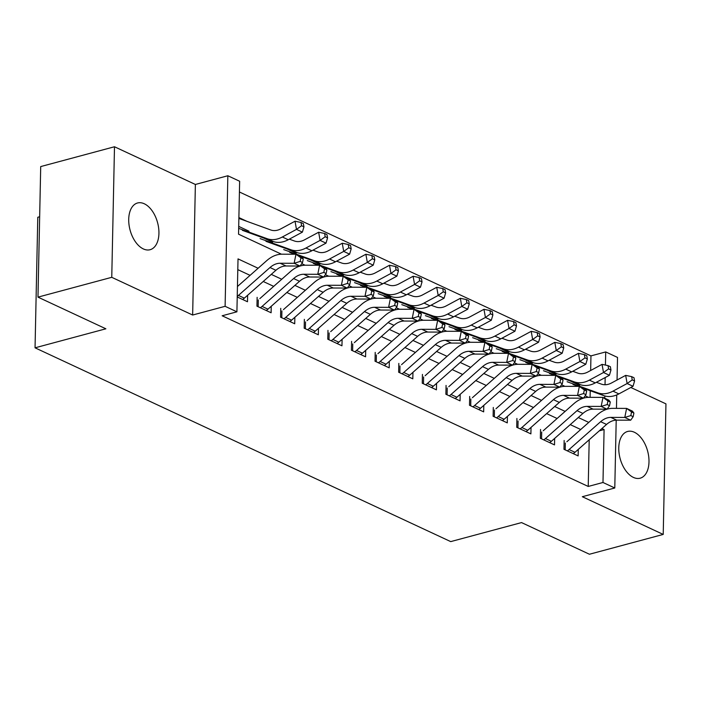 <?xml version="1.0" encoding="UTF-8"?>
<svg xmlns="http://www.w3.org/2000/svg" width="701" height="701" viewBox="0 0 701 701"><rect width="100%" height="100%" fill="white"/><g stroke="black" fill="none" stroke-linecap="round" stroke-linejoin="round"><path stroke-width="1.05" d="M634.352 432.245A24.193 14.248 75 0 0 627.605 431.465A24.193 14.248 75 0 0 619.053 453.109A24.193 14.248 75 0 0 633.406 477.407A24.193 14.248 75 0 0 640.162 478.196A24.193 14.248 75 0 0 648.705 456.553A24.193 14.248 75 0 0 634.352 432.245M144.292 203.772A24.193 14.248 75 0 0 137.545 202.983A24.193 14.248 75 0 0 129.002 224.627A24.193 14.248 75 0 0 143.355 248.934A24.193 14.248 75 0 0 150.102 249.714A24.193 14.248 75 0 0 158.645 228.07A24.193 14.248 75 0 0 144.292 203.772M590.654 370.496L590.961 355.889L605.717 351.928L617.52 357.431L617.046 380.012M39.659 216.758L37.784 217.266L35.05 347.819L450.717 541.61L521.535 522.587L589.436 554.246L663.216 534.425L665.95 403.864L630.812 387.478M35.05 347.819L105.877 328.795L37.977 297.136L40.711 166.575L114.491 146.754L111.757 277.316L192.644 315.029L225.109 306.311L227.843 175.749L239.646 181.252L238.542 234.187L281.469 254.2M192.644 315.029L195.377 184.468L114.491 146.754M195.377 184.468L227.843 175.749M590.961 355.889L239.427 191.995M37.977 297.136L111.757 277.316M564.147 440.482L563.963 449.306L578.132 455.913L578.272 449.411M540.532 429.468L540.348 438.291L554.517 444.898L554.649 438.405M516.909 418.462L516.725 427.277L530.894 433.884L531.034 427.391M493.294 407.447L493.11 416.271L507.279 422.878L507.419 416.385M469.679 396.442L469.495 405.257L483.664 411.864L483.804 405.371M446.064 385.427L445.88 394.251L460.049 400.858L460.18 394.365M422.44 374.413L422.256 383.237L436.425 389.844L436.565 383.351M398.825 363.407L398.641 372.222L412.81 378.829L412.95 372.336M375.21 352.393L375.026 361.217L389.195 367.823L389.327 361.33M351.595 341.387L351.411 350.202L365.58 356.809L365.712 350.316M327.972 330.373L327.788 339.196L341.957 345.803L342.097 339.31M304.357 319.358L304.173 328.182L318.342 334.789L318.482 328.296M280.742 308.352L280.558 317.176L294.727 323.774L294.858 317.281M257.127 297.338L256.943 306.162L271.112 312.769L271.243 306.276M246.989 221.358L238.883 217.573M590.093 397.344L590.233 390.72M238.699 226.397L248.969 231.181M263.751 238.077L272.584 242.195M287.366 249.092L296.208 253.21M310.99 260.097L319.822 264.216M334.605 271.112L343.437 275.23M358.22 282.117L367.052 286.236M381.835 293.132L390.676 297.25M405.458 304.138L414.291 308.265M429.073 315.152L437.906 319.27M452.688 326.167L461.521 330.285M476.303 337.172L485.145 341.291M499.927 348.187L508.76 352.305M523.542 359.192L532.374 363.32M547.157 370.207L555.989 374.325M570.772 381.221L579.613 385.34M258.117 268.255L238.025 258.888L236.912 311.814L222.156 315.774L588.227 486.45L589.199 439.755M580.726 429.503L570.255 424.622M557.102 418.497L546.631 413.608M533.487 407.483L523.016 402.602M509.872 396.468L499.401 391.587M486.257 385.462L475.786 380.582M462.634 374.448L452.163 369.567M439.019 363.442L428.548 358.553M415.404 352.428L404.933 347.547M391.789 341.413L381.318 336.533M368.165 330.408L357.694 325.527M344.55 319.393L334.079 314.512M320.935 308.387L310.464 303.498M297.32 297.373L286.849 292.492M273.697 286.358L263.225 281.478M250.082 275.353L237.797 269.622M237.227 296.97L247.488 301.754L247.628 295.261M616.205 420.153L614.786 487.992L582.329 496.711L663.216 534.425M614.786 487.992L602.983 482.481L604.087 429.555L601.905 428.539M588.227 486.45L602.983 482.481M236.912 311.814L225.109 306.311M616.74 394.926L616.459 408.359M604.744 398.212L604.788 395.96M605.024 384.744L605.173 377.559M605.436 365.072L605.717 351.928M301.737 263.646L305.093 265.215M325.36 274.661L328.708 276.22M348.975 285.675L352.323 287.235M372.59 296.681L375.938 298.24M396.205 307.695L399.561 309.255M419.829 318.701L423.176 320.269M443.444 329.715L446.791 331.275M467.059 340.73L470.406 342.29M490.682 351.736L494.03 353.295M514.297 362.75L517.645 364.31M537.912 373.756L541.26 375.324M561.527 384.77L564.875 386.33M585.151 395.785L588.498 397.344M588.761 422.405L578.29 417.524M565.137 411.399L554.666 406.51M541.523 400.385L531.051 395.504M517.908 389.37L507.436 384.49M494.293 378.365L483.821 373.484M470.669 367.35L460.198 362.47M447.054 356.345L436.583 351.455M423.439 345.33L412.968 340.449M399.824 334.316L389.353 329.435M376.2 323.31L365.729 318.429M352.585 312.295L342.114 307.415M328.971 301.29L318.499 296.4M305.347 290.275L294.884 285.395M281.732 279.261L271.261 274.38M599.294 430.843L604.087 429.555M237.236 296.365A13.231 9.586 -65 0 0 238.436 295.41L269.999 267.528A18.901 13.696 115 0 1 280.155 263.234L294.14 263.287L295.962 254.253L281.977 254.191A28.355 20.539 -65 0 0 266.739 260.632L237.446 286.516M242.607 299.476A13.231 9.586 -65 0 0 244.342 298.162L275.905 270.279A18.901 13.696 115 0 1 286.061 265.986L300.046 266.047L294.14 263.287L300.177 261.42L302.543 262.516L303.27 258.906L300.904 257.802L300.177 261.42M300.904 257.802L295.962 254.253L301.868 257.004L303.27 258.906M300.046 266.047L302.543 262.516M238.866 218.519A13.231 9.586 115 0 1 240.04 218.835L270.788 229.981A18.901 13.696 -65 0 0 280.882 228.833L295.025 221.218L300.992 222.471L301.579 225.731L303.945 226.835L303.358 223.575L300.992 222.471M303.945 226.835L302.385 232.136L288.242 239.742A28.355 20.539 115 0 1 273.101 241.468L242.362 230.322M302.385 232.136L296.479 229.385L282.337 236.991A28.355 20.539 115 0 1 267.204 238.717L238.664 228.368M301.579 225.731L296.479 229.385L295.025 221.218M260.316 307.739A13.231 9.586 -65 0 0 262.06 306.425L293.614 278.542A18.901 13.696 115 0 1 303.778 274.249L317.763 274.301L319.577 265.258L305.592 265.206A28.355 20.539 -65 0 0 290.354 271.646L259.843 298.608M266.222 310.49A13.231 9.586 -65 0 0 267.966 309.176L299.52 281.294A18.901 13.696 115 0 1 309.676 277L323.66 277.053L317.763 274.301L323.801 272.426L326.158 273.53L326.885 269.911L324.528 268.816L323.801 272.426M324.528 268.816L319.577 265.258L325.483 268.01L326.885 269.911M258.292 299.905L258.143 306.723M323.66 277.053L326.158 273.53M283.931 318.745A13.231 9.586 -65 0 0 285.675 317.43L317.238 289.548A18.901 13.696 115 0 1 327.393 285.254L341.378 285.316L343.201 276.273L329.216 276.22A28.355 20.539 -65 0 0 313.978 282.661L283.458 309.614M289.837 321.496A13.231 9.586 -65 0 0 291.581 320.182L323.135 292.308A18.901 13.696 115 0 1 333.299 288.015L347.284 288.067L341.378 285.316L347.416 283.441L349.773 284.545L350.5 280.926L348.143 279.822L347.416 283.441M348.143 279.822L343.201 276.273L349.098 279.024L350.5 280.926M281.907 310.92L281.767 317.737M347.284 288.067L349.773 284.545M307.555 329.759A13.231 9.586 -65 0 0 309.29 328.445L340.852 300.563A18.901 13.696 115 0 1 351.008 296.269L364.993 296.321L366.816 287.279L352.831 287.226A28.355 20.539 -65 0 0 337.593 293.666L307.073 320.629M313.452 332.511A13.231 9.586 -65 0 0 315.196 331.196L346.758 303.314A18.901 13.696 115 0 1 356.914 299.02L370.899 299.073L364.993 296.321L371.031 294.455L373.396 295.55L374.124 291.931L371.758 290.836L371.031 294.455M371.758 290.836L366.816 287.279L372.722 290.03L374.124 291.931M305.522 321.934L305.382 328.743M370.899 299.073L373.396 295.55M331.17 340.765A13.231 9.586 -65 0 0 332.905 339.45L364.467 311.577A18.901 13.696 115 0 1 374.623 307.283L388.608 307.336L390.431 298.293L376.446 298.24A28.355 20.539 -65 0 0 361.208 304.681L330.688 331.634M337.076 343.525A13.231 9.586 -65 0 0 338.811 342.211L370.373 314.328A18.901 13.696 115 0 1 380.529 310.035L394.514 310.087L388.608 307.336L394.645 305.461L397.011 306.565L397.739 302.946L395.373 301.842L394.645 305.461M395.373 301.842L390.431 298.293L396.337 301.044L397.739 302.946M329.146 332.94L328.997 339.757M394.514 310.087L397.011 306.565M289.338 239.155L294.402 240.986A18.901 13.696 -65 0 0 304.497 239.847L318.64 232.233L324.616 233.486L325.194 236.745L327.56 237.849L326.973 234.581L324.616 233.486M327.56 237.849L326.009 243.142L311.857 250.756A28.355 20.539 115 0 1 296.725 252.474L265.977 241.337M326.009 243.142L320.103 240.39L305.951 248.005A28.355 20.539 115 0 1 290.819 249.722L260.071 238.585M325.194 236.745L320.103 240.39L318.64 232.233M312.961 250.169L318.017 252.001A18.901 13.696 -65 0 0 328.112 250.853L342.254 243.247L348.231 244.491L348.809 247.76L351.175 248.855L350.588 245.595L348.231 244.491M351.175 248.855L349.624 254.156L335.481 261.771A28.355 20.539 115 0 1 320.339 263.488L299.853 256.067M349.624 254.156L343.718 251.405L329.575 259.011A28.355 20.539 115 0 1 314.434 260.737L283.695 249.591M294.832 254.244L289.592 252.342M348.809 247.76L343.718 251.405L342.254 243.247M336.576 261.175L341.641 263.015A18.901 13.696 -65 0 0 351.727 261.867L365.878 254.253L371.845 255.506L372.433 258.765L374.79 259.869L374.211 256.601L371.845 255.506M374.79 259.869L373.239 265.171L359.096 272.777A28.355 20.539 115 0 1 343.954 274.503L323.468 267.072M373.239 265.171L367.333 262.411L353.19 270.025A28.355 20.539 115 0 1 338.048 271.743L307.31 260.606M318.456 265.258L313.216 263.357M372.433 258.765L367.333 262.411L365.878 254.253M360.191 272.19L365.256 274.021A18.901 13.696 -65 0 0 375.35 272.873L389.493 265.267L395.46 266.511L396.047 269.78L398.413 270.884L397.826 267.616L395.46 266.511M398.413 270.884L396.854 276.176L382.711 283.791A28.355 20.539 115 0 1 367.569 285.509L347.091 278.087M396.854 276.176L390.956 273.425L376.805 281.04A28.355 20.539 115 0 1 361.672 282.757L330.925 271.611M342.07 276.264L336.83 274.363M396.047 269.78L390.956 273.425L389.493 265.267M354.785 351.779A13.231 9.586 -65 0 0 356.529 350.465L388.082 322.583A18.901 13.696 115 0 1 398.247 318.289L412.232 318.342L414.046 309.307L400.061 309.246A28.355 20.539 -65 0 0 384.823 315.687L354.312 342.649M360.691 354.531A13.231 9.586 -65 0 0 362.435 353.216L393.988 325.334A18.901 13.696 115 0 1 404.153 321.04L418.129 321.102L412.232 318.342L418.269 316.475L420.626 317.571L421.354 313.96L418.996 312.856L418.269 316.475M418.996 312.856L414.046 309.307L419.952 312.059L421.354 313.96M352.761 343.954L352.621 350.772M418.129 321.102L420.626 317.571M383.806 283.195L388.871 285.035A18.901 13.696 -65 0 0 398.965 283.887L413.108 276.273L419.084 277.526L419.662 280.786L422.028 281.89L421.441 278.63L419.084 277.526M422.028 281.89L420.477 287.191L406.326 294.797A28.355 20.539 115 0 1 391.193 296.523L370.706 289.092M420.477 287.191L414.571 284.44L400.42 292.045A28.355 20.539 115 0 1 385.287 293.772L354.54 282.626M365.685 287.279L360.445 285.377M419.662 280.786L414.571 284.44L413.108 276.273M378.4 362.794A13.231 9.586 -65 0 0 380.144 361.479L411.706 333.597A18.901 13.696 115 0 1 421.862 329.304L435.847 329.356L437.669 320.313L423.684 320.261A28.355 20.539 -65 0 0 408.446 326.701L377.927 353.663M384.306 365.545A13.231 9.586 -65 0 0 386.049 364.231L417.603 336.349A18.901 13.696 115 0 1 427.768 332.055L441.753 332.108L435.847 329.356L441.884 327.481L444.241 328.585L444.969 324.966L442.611 323.871L441.884 327.481M442.611 323.871L437.669 320.313L443.567 323.065L444.969 324.966M376.376 354.96L376.235 361.777M441.753 332.108L444.241 328.585M407.43 294.21L412.486 296.041A18.901 13.696 -65 0 0 422.58 294.902L436.732 287.287L442.699 288.54L443.286 291.8L445.643 292.904L445.056 289.636L442.699 288.54M445.643 292.904L444.092 298.197L429.95 305.811A28.355 20.539 115 0 1 414.808 307.529L394.321 300.107M444.092 298.197L438.186 295.445L424.044 303.06A28.355 20.539 115 0 1 408.902 304.777L378.163 293.64M389.309 298.284L384.06 296.392M443.286 291.8L438.186 295.445L436.732 287.287M402.024 373.799A13.231 9.586 -65 0 0 403.758 372.485L435.321 344.603A18.901 13.696 115 0 1 445.477 340.309L459.462 340.371L461.284 331.328L447.299 331.275A28.355 20.539 -65 0 0 432.061 337.716L401.542 364.669M407.921 376.551A13.231 9.586 -65 0 0 409.664 375.237L441.227 347.363A18.901 13.696 115 0 1 451.383 343.069L465.368 343.122L459.462 340.371L465.499 338.495L467.865 339.599L468.592 335.981L466.226 334.876L465.499 338.495M466.226 334.876L461.284 331.328L467.19 334.079L468.592 335.981M399.991 365.975L399.85 372.792M465.368 343.122L467.865 339.599M431.045 305.224L436.11 307.056A18.901 13.696 -65 0 0 446.195 305.908L460.347 298.302L466.314 299.546L466.901 302.814L469.258 303.91L468.68 300.65L466.314 299.546M469.258 303.91L467.707 309.211L453.565 316.826A28.355 20.539 115 0 1 438.423 318.543L417.936 311.121M467.707 309.211L461.801 306.46L447.659 314.066A28.355 20.539 115 0 1 432.517 315.792L401.778 304.646M412.924 309.299L407.684 307.397M466.901 302.814L461.801 306.46L460.347 298.302M425.638 384.814A13.231 9.586 -65 0 0 427.373 383.5L458.936 355.617A18.901 13.696 115 0 1 469.092 351.324L483.077 351.376L484.899 342.333L470.914 342.281A28.355 20.539 -65 0 0 455.676 348.721L425.156 375.683M431.544 387.565A13.231 9.586 -65 0 0 433.279 386.251L464.842 358.369A18.901 13.696 115 0 1 474.998 354.075L488.983 354.128L483.077 351.376L489.114 349.501L491.48 350.605L492.207 346.986L489.841 345.891L489.114 349.501M489.841 345.891L484.899 342.333L490.805 345.085L492.207 346.986M423.614 376.989L423.465 383.798M488.983 354.128L491.48 350.605M454.66 316.23L459.725 318.07A18.901 13.696 -65 0 0 469.819 316.922L483.962 309.307L489.929 310.561L490.516 313.82L492.882 314.924L492.295 311.656L489.929 310.561M492.882 314.924L491.322 320.226L477.179 327.831A28.355 20.539 115 0 1 462.038 329.549L441.56 322.127M491.322 320.226L485.425 317.465L471.274 325.08A28.355 20.539 115 0 1 456.141 326.797L425.393 315.66M436.539 320.313L431.299 318.412M490.516 313.82L485.425 317.465L483.962 309.307M449.253 395.82A13.231 9.586 -65 0 0 450.997 394.505L482.551 366.632A18.901 13.696 115 0 1 492.715 362.338L506.7 362.391L508.514 353.348L494.529 353.295A28.355 20.539 -65 0 0 479.291 359.736L448.78 386.689M455.159 398.58A13.231 9.586 -65 0 0 456.903 397.257L488.457 369.383A18.901 13.696 115 0 1 498.621 365.09L512.606 365.142L506.7 362.391L512.738 360.516L515.095 361.62L515.822 358.001L513.465 356.897L512.738 360.516M513.465 356.897L508.514 353.348L514.42 356.099L515.822 358.001M447.229 387.995L447.089 394.812M512.606 365.142L515.095 361.62M478.275 327.244L483.339 329.076A18.901 13.696 -65 0 0 493.434 327.928L507.577 320.322L513.553 321.566L514.131 324.835L516.497 325.939L515.91 322.67L513.553 321.566M516.497 325.939L514.946 331.231L500.794 338.846A28.355 20.539 115 0 1 485.662 340.563L465.175 333.141M514.946 331.231L509.04 328.48L494.897 336.094A28.355 20.539 115 0 1 479.756 337.812L449.008 326.666M460.154 331.319L454.914 329.417M514.131 324.835L509.04 328.48L507.577 320.322M472.868 406.834A13.231 9.586 -65 0 0 474.612 405.52L506.175 377.637A18.901 13.696 115 0 1 516.33 373.344L530.315 373.396L532.138 364.362L518.153 364.301A28.355 20.539 -65 0 0 502.915 370.741L472.395 397.704M478.774 409.586A13.231 9.586 -65 0 0 480.518 408.271L512.08 380.389A18.901 13.696 115 0 1 522.236 376.095L536.221 376.148L530.315 373.396L536.353 371.53L538.71 372.625L539.437 369.015L537.08 367.911L536.353 371.53M537.08 367.911L532.138 364.362L538.035 367.114L539.437 369.015M470.844 399.009L470.704 405.826M536.221 376.148L538.71 372.625M501.898 338.25L506.954 340.09A18.901 13.696 -65 0 0 517.049 338.942L531.2 331.328L537.168 332.581L537.755 335.84L540.112 336.944L539.525 333.685L537.168 332.581M540.112 336.944L538.561 342.246L524.418 349.852A28.355 20.539 115 0 1 509.276 351.578L488.79 344.147M538.561 342.246L532.655 339.494L518.512 347.1A28.355 20.539 115 0 1 503.371 348.826L472.632 337.68M483.778 342.333L478.538 340.432M537.755 335.84L532.655 339.494L531.2 331.328M496.492 417.849A13.231 9.586 -65 0 0 498.227 416.534L529.79 388.652A18.901 13.696 115 0 1 539.945 384.358L553.93 384.411L555.753 375.368L541.768 375.315A28.355 20.539 -65 0 0 526.53 381.756L496.01 408.718M502.389 420.6A13.231 9.586 -65 0 0 504.133 419.286L535.695 391.403A18.901 13.696 115 0 1 545.851 387.11L559.836 387.162L553.93 384.411L559.968 382.536L562.333 383.64L563.061 380.021L560.695 378.926L559.968 382.536M560.695 378.926L555.753 375.368L561.659 378.119L563.061 380.021M494.459 410.015L494.319 416.832M559.836 387.162L562.333 383.64M525.513 349.264L530.578 351.096A18.901 13.696 -65 0 0 540.673 349.957L554.815 342.342L560.782 343.595L561.37 346.855L563.727 347.959L563.148 344.69L560.782 343.595M563.727 347.959L562.176 353.251L548.033 360.866A28.355 20.539 115 0 1 532.891 362.583L512.413 355.162M562.176 353.251L556.27 350.5L542.127 358.115A28.355 20.539 115 0 1 526.986 359.832L496.247 348.695M507.393 353.339L502.153 351.446M561.37 346.855L556.27 350.5L554.815 342.342M520.107 428.854A13.231 9.586 -65 0 0 521.851 427.54L553.404 399.658A18.901 13.696 115 0 1 563.569 395.364L577.545 395.425L579.368 386.382L565.383 386.33A28.355 20.539 -65 0 0 550.145 392.77L519.625 419.724M526.013 431.606A13.231 9.586 -65 0 0 527.748 430.291L559.31 402.418A18.901 13.696 115 0 1 569.466 398.124L583.451 398.177L577.545 395.425L583.582 393.55L585.948 394.654L586.676 391.035L584.31 389.931L583.582 393.55M584.31 389.931L579.368 386.382L585.274 389.134L586.676 391.035M518.083 421.029L517.934 427.847M583.451 398.177L585.948 394.654M549.128 360.279L554.193 362.11A18.901 13.696 -65 0 0 564.287 360.962L578.43 353.348L584.397 354.601L584.985 357.869L587.35 358.965L586.763 355.705L584.397 354.601M587.35 358.965L585.791 364.266L571.648 371.88A28.355 20.539 115 0 1 556.506 373.598L536.028 366.176M585.791 364.266L579.893 361.514L565.742 369.12A28.355 20.539 115 0 1 550.609 370.847L519.862 359.701M531.007 364.354L525.768 362.452M584.985 357.869L579.893 361.514L578.43 353.348M543.722 439.869A13.231 9.586 -65 0 0 545.466 438.554L577.019 410.672A18.901 13.696 115 0 1 587.184 406.378L601.169 406.431L602.983 397.388L588.998 397.336A28.355 20.539 -65 0 0 573.76 403.776L543.249 430.738M549.628 442.62A13.231 9.586 -65 0 0 551.372 441.306L582.925 413.424A18.901 13.696 115 0 1 593.09 409.13L607.075 409.182L601.169 406.431L607.206 404.556L609.563 405.66L610.291 402.041L607.933 400.946L607.206 404.556M607.933 400.946L602.983 397.388L608.889 400.14L610.291 402.041M541.698 432.035L541.558 438.852M607.075 409.182L609.563 405.66M572.743 371.285L577.808 373.125A18.901 13.696 -65 0 0 587.902 371.977L602.045 364.362L608.021 365.615L608.599 368.875L610.965 369.979L610.378 366.711L608.021 365.615M610.965 369.979L609.414 375.28L595.263 382.886A28.355 20.539 115 0 1 580.13 384.604L559.643 377.182M609.414 375.28L603.508 372.52L589.366 380.135A28.355 20.539 115 0 1 574.224 381.852L543.477 370.715M554.622 375.368L549.382 373.467M608.599 368.875L603.508 372.52L602.045 364.362M567.337 450.874A13.231 9.586 -65 0 0 569.081 449.56L600.643 421.687A18.901 13.696 115 0 1 610.799 417.393L624.784 417.445L626.606 408.403L612.621 408.35A28.355 20.539 -65 0 0 597.383 414.79L566.864 441.744M573.243 453.635A13.231 9.586 -65 0 0 574.986 452.311L606.549 424.438A18.901 13.696 115 0 1 616.705 420.144L630.69 420.197L624.784 417.445L630.821 415.57L633.178 416.674L633.906 413.055L631.548 411.951L630.821 415.57M631.548 411.951L626.606 408.403L632.504 411.154L633.906 413.055M565.313 443.05L565.172 449.867M630.69 420.197L633.178 416.674M596.367 382.299L601.423 384.13A18.901 13.696 -65 0 0 611.517 382.983L625.669 375.377L631.636 376.621L632.223 379.889L634.58 380.993L634.002 377.725L631.636 376.621M634.58 380.993L633.029 386.286L618.887 393.901A28.355 20.539 115 0 1 603.745 395.618L583.258 388.196M633.029 386.286L627.123 383.535L612.981 391.149A28.355 20.539 115 0 1 597.839 392.867L567.1 381.721M578.246 386.374L573.006 384.472M632.223 379.889L627.123 383.535L625.669 375.377M269.999 267.528L275.905 270.279M280.155 263.234L286.061 265.986M238.436 295.41L244.342 298.162M288.242 239.742L282.337 236.991M273.101 241.468L267.204 238.717M293.614 278.542L299.52 281.294M303.778 274.249L309.676 277M262.06 306.425L267.966 309.176M317.238 289.548L323.135 292.308M327.393 285.254L333.299 288.015M285.675 317.43L291.581 320.182M340.852 300.563L346.758 303.314M351.008 296.269L356.914 299.02M309.29 328.445L315.196 331.196M364.467 311.577L370.373 314.328M374.623 307.283L380.529 310.035M332.905 339.45L338.811 342.211M311.857 250.756L305.951 248.005M296.725 252.474L290.819 249.722M335.481 261.771L329.575 259.011M320.339 263.488L314.434 260.737M359.096 272.777L353.19 270.025M343.954 274.503L338.048 271.743M382.711 283.791L376.805 281.04M367.569 285.509L361.672 282.757M388.082 322.583L393.988 325.334M398.247 318.289L404.153 321.04M356.529 350.465L362.435 353.216M406.326 294.797L400.42 292.045M391.193 296.523L385.287 293.772M411.706 333.597L417.603 336.349M421.862 329.304L427.768 332.055M380.144 361.479L386.049 364.231M429.95 305.811L424.044 303.06M414.808 307.529L408.902 304.777M435.321 344.603L441.227 347.363M445.477 340.309L451.383 343.069M403.758 372.485L409.664 375.237M453.565 316.826L447.659 314.066M438.423 318.543L432.517 315.792M458.936 355.617L464.842 358.369M469.092 351.324L474.998 354.075M427.373 383.5L433.279 386.251M477.179 327.831L471.274 325.08M462.038 329.549L456.141 326.797M482.551 366.632L488.457 369.383M492.715 362.338L498.621 365.09M450.997 394.505L456.903 397.257M500.794 338.846L494.897 336.094M485.662 340.563L479.756 337.812M506.175 377.637L512.08 380.389M516.33 373.344L522.236 376.095M474.612 405.52L480.518 408.271M524.418 349.852L518.512 347.1M509.276 351.578L503.371 348.826M529.79 388.652L535.695 391.403M539.945 384.358L545.851 387.11M498.227 416.534L504.133 419.286M548.033 360.866L542.127 358.115M532.891 362.583L526.986 359.832M553.404 399.658L559.31 402.418M563.569 395.364L569.466 398.124M521.851 427.54L527.748 430.291M571.648 371.88L565.742 369.12M556.506 373.598L550.609 370.847M577.019 410.672L582.925 413.424M587.184 406.378L593.09 409.13M545.466 438.554L551.372 441.306M595.263 382.886L589.366 380.135M580.13 384.604L574.224 381.852M600.643 421.687L606.549 424.438M610.799 417.393L616.705 420.144M569.081 449.56L574.986 452.311M618.887 393.901L612.981 391.149M603.745 395.618L597.839 392.867"/></g></svg>
